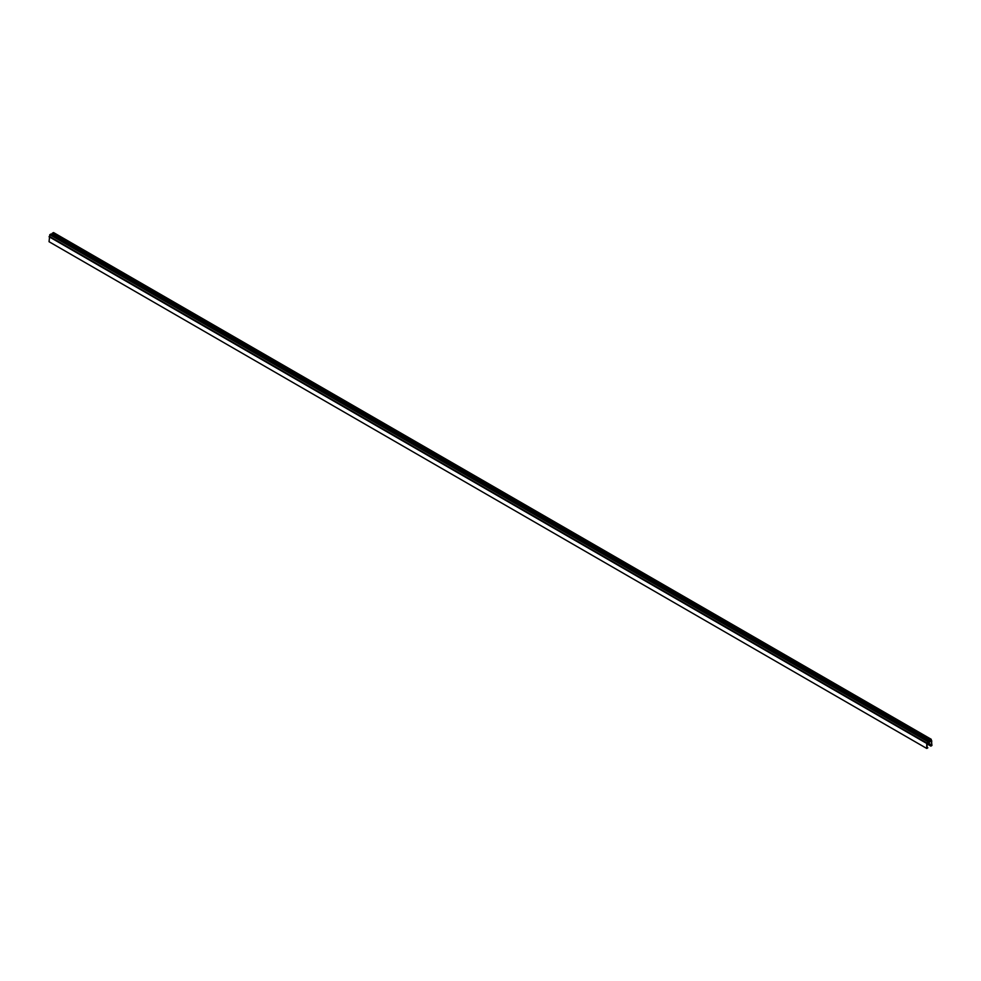 <?xml version="1.0" encoding="UTF-8"?>
<svg xmlns="http://www.w3.org/2000/svg" width="981" height="981" viewBox="0 0 981 981"><rect width="100%" height="100%" fill="white"/><g stroke="black" fill="none" stroke-linecap="round" stroke-linejoin="round"><path stroke-width="1.47" d="M927.511 742.605L931.128 740.545L931.006 739.748L929.951 740.312L52.251 233.564L929.951 740.312L52.287 233.257L929.976 739.993L931.214 739.282L931.95 745.437L930.908 746.124L927.609 743.88M931.214 739.282L53.526 232.558L931.202 739.282L53.526 232.558L52.287 233.257M930.92 741.587L930.233 741.415M930.883 741.366L927.805 743.157M927.891 742.789L931.668 744.971L927.867 742.85M931.668 744.971L931.668 741.685L930.944 741.599M927.634 743.843L930.969 745.768L931.643 745.02M931.055 740.79L931.239 741.648L931.778 740.863L931.055 740.79M930.908 746.124L927.376 744.076M926.738 748.442L49.05 241.718L49.773 234.729L51.024 233.993L928.713 740.716L926.738 743.463L926.738 748.442L927.805 747.878L927.033 747.681M52.091 234.594L53.048 234.042M927.83 743.169L927.02 744.371L927.131 747.681M928.713 740.716L927.486 742.531M928.737 740.716L51.049 233.981M927.646 742.764L926.935 744.101L927.646 742.764M49.05 236.74L926.738 743.463M49.124 236.654L926.812 743.39M927.916 743.328L931.521 745.413L927.854 743.365M928.063 743.242L931.521 745.241M931.018 740.814L931.778 741.256M930.994 740.962L931.705 741.378M930.515 740.005L931.202 740.397M930.356 740.091L931.128 740.545M927.499 741.428L49.81 234.692L927.474 741.464M49.418 236.372L927.119 743.108M927.732 747.645L927.02 747.228M929.951 740.312L52.263 233.588"/></g></svg>
